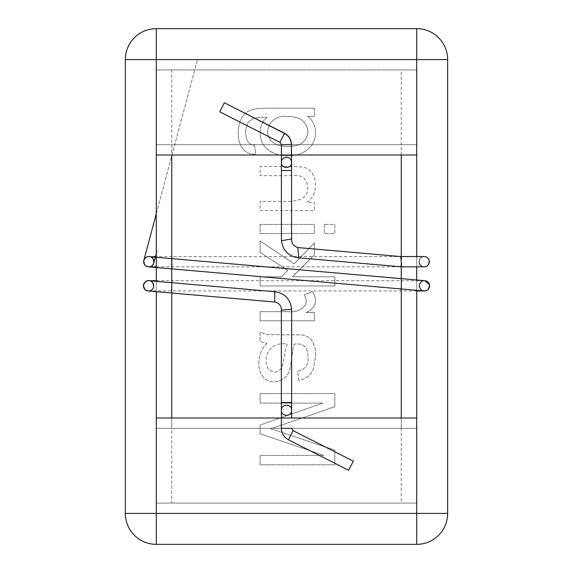 <?xml version="1.0" encoding="UTF-8"?>
<svg xmlns="http://www.w3.org/2000/svg" width="573" height="573" viewBox="0 0 573 573"><rect width="100%" height="100%" fill="white"/><g stroke="black" fill="none" stroke-linecap="round" stroke-linejoin="round"><path stroke-width="0.43" stroke-dasharray="2.87 2.15" d="M400.792 256.754L401.68 266.853M171.757 282.697L171.757 293.011M291.406 238.984L281.422 240.739M297.817 247.744L298.705 257.843M291.636 410.268C291.951 417.001 280.885 416.886 281.364 410.139C281.135 403.65 291.85 403.636 291.643 410.118L291.636 409.967M353.283 461.122L348.642 470.29M291.564 154.997L281.4 154.997L291.406 154.997L291.564 162.474C292.001 169.064 281.085 169.164 281.4 162.453C281.021 156.665 290.303 155.405 291.406 161.142L291.406 163.771M219.746 111.828L224.251 102.918M156.286 154.997L156.286 144.683L416.714 144.683L156.286 144.683L156.286 69.906L416.714 69.906L416.714 59.592L416.714 513.408L416.714 503.094L156.286 503.094L156.286 513.408L156.286 59.592L125.344 59.592L125.344 513.408L447.656 513.408L447.656 59.592L156.286 59.592L156.286 544.35L416.714 544.35L416.714 513.408L156.286 513.408L416.714 513.408L416.714 28.65L156.286 28.65L156.286 59.592L416.714 59.592L156.286 59.592L156.286 69.906L171.757 69.906L171.757 503.094L156.286 503.094L416.714 503.094L401.243 503.094L401.243 69.906L416.714 69.906L416.714 144.683L156.286 144.683L156.286 154.997L416.714 154.997L416.714 144.683L156.286 144.683L156.286 69.906L156.286 503.094L156.286 428.318L156.286 503.094L416.714 503.094L416.714 154.997M156.286 281.343L156.286 291.657M156.286 418.004L156.286 428.318L156.286 418.004L416.714 418.004L416.714 428.318L156.286 428.318L416.714 428.318L156.286 428.318L416.714 428.318L416.714 418.004M416.714 290.31L416.714 279.996M156.286 266.853L416.714 266.853L416.714 256.575L401.68 256.575L400.806 266.853L401.68 256.575L172.194 256.575L171.32 266.853L172.194 256.575L156.286 256.575M171.757 503.094L401.243 503.094M416.714 503.094L416.714 428.318L416.714 503.094M401.243 69.906L171.757 69.906M306.619 202.326C319.548 195.586 318.624 169.314 302.343 167.058L293.44 166.514L260.106 166.514L260.106 175.667L293.14 175.667C301.971 174.686 306.813 178.468 307.665 187.006C308.611 195.73 302.644 200.543 289.759 201.431L260.106 201.431L260.106 210.585L314.333 210.585L314.333 202.326L306.619 202.326C319.548 195.586 318.624 169.314 302.343 167.058L293.44 166.514L260.106 166.514L260.106 175.667L293.14 175.667C301.971 174.686 306.813 178.468 307.665 187.006C308.611 195.73 302.644 200.543 289.759 201.431L260.106 201.431L260.106 210.585L314.333 210.585L314.333 202.326L306.619 202.326M260.106 224.415L260.106 233.569L314.333 233.569L314.333 224.415L260.106 224.415L260.106 233.569L314.333 233.569L314.333 224.415L260.106 224.415M324.332 224.415L324.332 233.569L334.825 233.569L334.825 224.415L324.332 224.415L324.332 233.569L334.825 233.569L334.825 224.415L324.332 224.415M260.106 276.802L260.106 285.956L334.825 285.956L334.825 276.802L292.345 276.802L314.333 254.964L314.333 243.024L294.135 263.816L260.106 240.932L260.106 252.278L287.718 270.435L281.551 276.802L260.106 276.802L260.106 285.956L334.825 285.956L334.825 276.802L292.345 276.802L314.333 254.964L314.333 243.024L294.135 263.816L260.106 240.932L260.106 252.278L287.718 270.435L281.551 276.802L260.106 276.802M260.106 311.669L260.106 320.773L314.333 320.773L314.333 312.514L306.125 312.514C315.859 307.866 318.015 300.918 312.593 291.671L304.184 294.859C311.16 305.932 298.347 313.051 288.463 311.669L260.106 311.669L260.106 320.773L314.333 320.773L314.333 312.514L306.125 312.514C315.859 307.866 318.015 300.918 312.593 291.671L304.184 294.859C311.16 305.932 298.347 313.051 288.463 311.669L260.106 311.669M266.925 343.406C254.77 354.63 255.651 381.998 274.388 381.862C282.74 381.045 287.933 376.633 289.959 368.632C291.328 362.551 292.574 347.818 294.486 344.008C301.907 343.771 302.279 344.66 304.879 346.543C306.956 348.885 308.002 352.388 308.016 357.036C308.561 364.865 305.108 369.578 297.666 371.168L298.862 380.271C306.211 379.054 311.132 375.007 313.639 368.131L315.53 355.797C316.002 348.864 314.09 342.976 309.807 338.134C305.223 334.947 302.379 334.804 295.081 334.804L282.797 334.804C269.468 334.288 268.357 335.757 260.106 332.018L260.106 341.472L266.925 343.406C254.77 354.63 255.651 381.998 274.388 381.862C282.74 381.045 287.933 376.633 289.959 368.632C291.328 362.551 292.574 347.818 294.486 344.008C301.907 343.771 302.279 344.66 304.879 346.543C306.956 348.885 308.002 352.388 308.016 357.036C308.561 364.865 305.108 369.578 297.666 371.168L298.862 380.271C306.211 379.054 311.132 375.007 313.639 368.131L315.53 355.797C316.002 348.864 314.09 342.976 309.807 338.134C305.223 334.947 302.379 334.804 295.081 334.804L282.797 334.804C269.468 334.288 268.357 335.757 260.106 332.018L260.106 341.472L266.925 343.406M268.515 369.227C265.313 363.604 265.263 357.717 268.365 351.571C272.483 345.347 278.786 342.812 287.274 343.958C285.096 347.646 283.95 361.742 281.995 367.085C278.192 372.779 273.693 373.496 268.515 369.227C265.313 363.604 265.263 357.717 268.365 351.571C272.483 345.347 278.786 342.812 287.274 343.958C285.096 347.646 283.95 361.742 281.995 367.085C278.192 372.779 273.693 373.496 268.515 369.227M334.825 450.113L270.857 428.776L334.825 406.737L334.825 393.601L260.106 393.601L260.106 403.106L322.742 403.106L260.106 425.044L260.106 433.797L323.788 455.385L260.106 455.385L260.106 464.839L334.825 464.839L334.825 450.113L270.857 428.776L334.825 406.737L334.825 393.601L260.106 393.601L260.106 403.106L322.742 403.106L260.106 425.044L260.106 433.797L323.788 455.385L260.106 455.385L260.106 464.839L334.825 464.839L334.825 450.113M156.286 544.35A30.942 30.942 0 0 1 125.344 513.408A30.942 30.942 0 0 0 156.286 544.35M447.656 513.408A30.942 30.942 0 0 1 416.714 544.35A30.942 30.942 0 0 0 447.656 513.408M314.333 108.161L267.469 108.161C259.068 108.154 253.094 109.013 249.563 110.747C234.099 115.538 232.796 156.085 255.68 154.123L254.491 145.17C244.385 145.22 243.998 128.703 248.224 122.686C253.28 117.107 256.353 117.365 267.125 117.264C256.425 126.081 258.838 143.429 268.171 149.746C273.522 153.829 279.975 155.87 287.517 155.87C298.053 155.992 306.197 152.325 311.948 144.876C317.471 136.746 316.998 123.002 307.665 116.419L314.333 116.419L314.333 108.161L267.469 108.161C259.068 108.154 253.094 109.013 249.563 110.747C234.099 115.538 232.796 156.085 255.68 154.123L254.491 145.17C244.385 145.22 243.998 128.703 248.224 122.686C253.28 117.107 256.353 117.365 267.125 117.264C256.425 126.081 258.838 143.429 268.171 149.746C273.522 153.829 279.975 155.87 287.517 155.87C298.053 155.992 306.197 152.325 311.948 144.876C317.471 136.746 316.998 123.002 307.665 116.419L314.333 116.419L314.333 108.161M288.169 146.416C257.578 147.068 264.533 112.902 287.868 116.57C299.872 116.355 306.591 121.397 308.016 131.69C306.534 141.803 299.923 146.709 288.169 146.416C257.578 147.068 264.533 112.902 287.868 116.57C299.872 116.355 306.591 121.397 308.016 131.69C306.534 141.803 299.923 146.709 288.169 146.416M156.286 69.906L416.714 69.906L156.286 69.906M281.364 402.533L291.636 402.533M291.636 309.255L281.364 310.158M429.17 260.378C427.959 257.707 426.298 256.439 424.199 256.575L422.853 256.754C420.41 257.112 419.2 259.211 419.207 263.05C419.207 259.211 420.424 257.112 422.86 256.754L424.199 256.575A5.157 5.136 165 0 0 419.207 263.05A5.157 5.136 165 0 0 424.163 266.853A5.157 5.136 165 0 0 429.17 260.378A5.157 5.136 165 0 0 422.86 256.754A5.157 5.136 165 0 0 424.17 266.853L424.12 266.853M401.351 278.729L401.351 288.964M424.063 290.948A5.157 5.136 175 0 0 429.557 285.375A5.157 5.136 175 0 0 423.97 280.706L424.88 280.706A5.157 5.136 175 0 0 419.286 286.278A5.157 5.136 175 0 0 423.554 290.891M424.837 280.706L423.97 280.706A5.157 5.136 175 0 0 423.963 290.941L156.286 267.519L423.762 290.926M423.97 290.941L423.963 290.941C424.013 290.848 428.353 292.173 429.557 285.375L429.442 284.652M156.286 280.691L172.208 280.691L171.313 290.962L172.208 280.691L401.694 280.691L400.799 290.962L401.694 280.691L423.977 280.706C421.506 280.641 419.945 282.496 419.286 286.278C419.092 284.101 419.415 287.768 419.286 286.278C419.092 284.101 419.415 287.768 419.286 286.278C419.092 284.101 419.415 287.768 419.286 286.278C419.952 282.496 421.513 280.641 423.977 280.706M143.529 284.795A5.157 5.136 -175 0 1 149.03 280.706A5.157 5.136 -175 0 1 153.714 286.278A5.157 5.136 -175 0 1 148.608 290.962A5.157 5.136 -175 0 1 143.443 285.375L143.443 285.375C144.754 281.766 146.616 280.211 149.03 280.706C151.487 280.641 153.048 282.496 153.714 286.278C152.633 289.623 150.921 291.184 148.579 290.962L148.586 290.962C146.402 291.607 144.683 289.745 143.443 285.375L143.443 285.368M274.732 291.707L274.732 302.021M291.406 170.468L281.4 170.468M293.061 430.638L288.42 439.806M281.4 144.683L291.406 144.683M291.636 428.318L281.364 428.318M279.953 142.333L284.473 133.409M171.757 144.683L171.757 154.997M171.757 418.004L171.757 428.318M401.243 428.318L401.243 418.004M401.243 288.957L401.243 278.643M401.243 266.817L401.243 256.575M401.243 154.997L401.243 144.683M419.207 263.05C420.41 265.714 422.072 266.982 424.17 266.853C422.079 266.982 420.417 265.714 419.207 263.05C419.2 259.211 420.417 257.112 422.86 256.754L424.199 256.575M156.286 213.758L197.463 59.592L156.286 213.758M156.286 253.782L157.281 250.079L156.286 253.782M156.286 257.213L162.947 257.793L156.286 257.213M424.378 290.962L424.421 290.962C422.079 291.184 420.367 289.623 419.286 286.278L419.286 286.278M416.714 290.962L148.171 290.948M153.714 286.278L153.714 286.278C153.055 282.496 151.494 280.641 149.03 280.706L148.142 280.706"/><path stroke-width="0.86" d="M416.714 290.31L416.714 418.004L291.643 418.004L291.643 402.533L281.364 402.533L281.364 310.158C281.443 305.774 279.237 303.06 274.732 302.021L171.757 293.011L171.757 282.697L274.732 291.707C284.86 293.226 290.497 299.077 291.636 309.255L291.636 410.268C291.951 417.001 280.885 416.886 281.364 410.139C281.135 403.65 291.85 403.636 291.643 410.118L291.636 418.004M291.406 163.771L291.564 170.468L281.4 170.468L281.422 240.739C282.947 250.716 288.713 256.418 298.705 257.843L401.68 266.853L400.792 256.754M171.757 282.697L149.03 280.706A5.157 5.136 -175 0 1 153.714 286.278A5.157 5.136 -175 0 1 148.135 290.941A5.157 5.136 -175 0 1 143.443 285.375A5.157 5.136 -175 0 1 149.03 280.706A5.157 5.136 -175 0 1 153.714 286.278A5.157 5.136 -175 0 1 148.135 290.941A5.157 5.136 -175 0 1 143.529 284.795M281.422 240.739L291.406 238.984M298.705 257.843L297.817 247.744M156.286 291.657L156.286 418.004L281.364 418.004L281.364 428.318C281.579 433.482 283.936 437.306 288.42 439.806L348.642 470.29L353.283 461.122L293.061 430.638L291.636 428.318M291.406 161.142L291.564 162.474C292.001 169.064 281.085 169.164 281.4 162.453C281.021 156.665 290.303 155.405 291.406 161.142M401.68 266.853L424.178 266.853A5.157 5.136 165 0 0 429.17 260.378A5.157 5.136 165 0 0 424.199 256.575L416.714 256.575L416.714 154.997L291.406 154.997L291.406 144.683C291.191 139.611 288.878 135.851 284.473 133.409L224.329 102.76L219.746 111.828L279.953 142.333L284.545 133.258L224.322 102.775M291.406 144.683L291.564 154.997L156.286 154.997L156.286 281.343M416.714 279.996L416.714 266.853L424.17 266.853C422.072 266.982 420.417 265.714 419.207 263.05L419.2 263.021M156.286 154.997L156.286 59.592L416.714 59.592L416.714 28.65L156.286 28.65A30.942 30.942 0 0 0 125.344 59.592L125.344 513.408A30.942 30.942 0 0 0 156.286 544.35L416.714 544.35A30.942 30.942 0 0 0 447.656 513.408L447.656 59.592A30.942 30.942 0 0 0 416.714 28.65A30.942 30.942 0 0 1 447.656 59.592L416.714 59.592L416.714 154.997M125.344 59.592A30.942 30.942 0 0 1 156.286 28.65L156.286 59.592L125.344 59.592A30.942 30.942 0 0 1 156.286 28.65M156.286 418.004L156.286 513.408L125.344 513.408M416.714 418.004L416.714 513.408L156.286 513.408L156.286 544.35M281.364 310.158L291.636 309.255M156.286 256.575L150.14 256.754A5.157 5.136 -165 0 1 148.83 266.853A5.157 5.136 -165 0 1 143.83 260.378A5.157 5.136 -165 0 1 150.14 256.754A5.157 5.136 -165 0 1 148.393 266.832A5.157 5.136 -165 0 1 143.83 260.378A5.157 5.136 -165 0 1 150.14 256.754C152.576 257.112 153.793 259.211 153.793 263.05C152.583 265.714 150.928 266.982 148.822 266.853L156.286 266.853M171.864 258.652L171.864 268.887L171.864 258.652M148.801 256.575L148.801 256.575C146.695 256.439 145.041 257.707 143.83 260.378L156.286 213.758L143.83 260.378C143.916 267.455 148.457 266.696 148.371 266.832L401.351 288.964L401.351 278.729M423.554 290.891A5.157 5.136 175 0 0 429.557 285.375A5.157 5.136 175 0 0 424.88 280.706L150.14 256.754C152.583 257.112 153.8 259.211 153.793 263.05L156.286 253.782L153.793 263.05C153.8 259.211 152.59 257.112 150.147 256.754L149.259 256.597C147.053 256.224 145.248 257.492 143.83 260.378C143.83 264.217 145.048 266.316 147.483 266.674L148.822 266.853M401.351 288.964L423.963 290.941A5.157 5.136 175 0 0 423.97 290.941A5.157 5.136 175 0 0 424.063 290.948M156.286 280.691L148.6 280.691C146.237 280.462 144.525 282.031 143.443 285.375L143.443 285.375C143.63 283.248 143.343 286.493 143.443 285.375L143.443 285.375A5.157 5.136 -175 0 1 149.03 280.706L149.03 280.706C146.738 280.125 144.876 281.68 143.443 285.375C145.076 292.703 148.479 290.411 148.579 290.962M274.732 302.021L274.732 291.707M288.42 439.806L293.061 430.631L353.283 461.122M284.473 133.409L284.545 133.258C289.007 135.744 291.349 139.554 291.564 144.683L281.4 144.683L279.953 142.333M281.364 402.533L281.364 418.004L291.643 418.004M281.364 428.318L291.643 428.318L293.061 430.631M171.757 154.997L171.757 418.004M401.243 418.004L401.243 288.957M401.243 278.643L401.243 266.817M401.243 256.575L401.243 154.997M447.656 513.408L416.714 513.408L416.714 544.35M416.714 28.65A30.942 30.942 0 0 1 447.656 59.592M291.578 170.468L291.578 238.984C291.55 243.396 293.634 246.254 297.838 247.565L400.806 256.575L424.199 256.575C426.305 256.439 427.959 257.707 429.17 260.378C429.17 264.217 427.952 266.316 425.517 266.674L424.178 266.853M423.977 280.706C421.513 280.641 419.945 282.496 419.286 286.278L419.286 286.278C419.092 284.101 419.415 287.768 419.286 286.278C419.092 284.101 419.415 287.768 419.286 286.278C420.174 289.365 421.735 290.926 423.97 290.941C424.801 290.518 427.888 292.567 429.557 285.375L429.557 285.375C428.088 280.183 424.722 280.791 424.88 280.706M424.378 290.962L416.714 290.962M429.442 284.652L424.837 280.706M153.714 286.278L153.714 286.278C153.055 282.496 151.487 280.641 149.023 280.706L149.037 280.706M148.135 290.941L171.757 293.011M148.572 280.691L149.023 280.706M281.4 170.468L281.4 144.683M291.564 170.468L291.564 154.997"/></g></svg>
